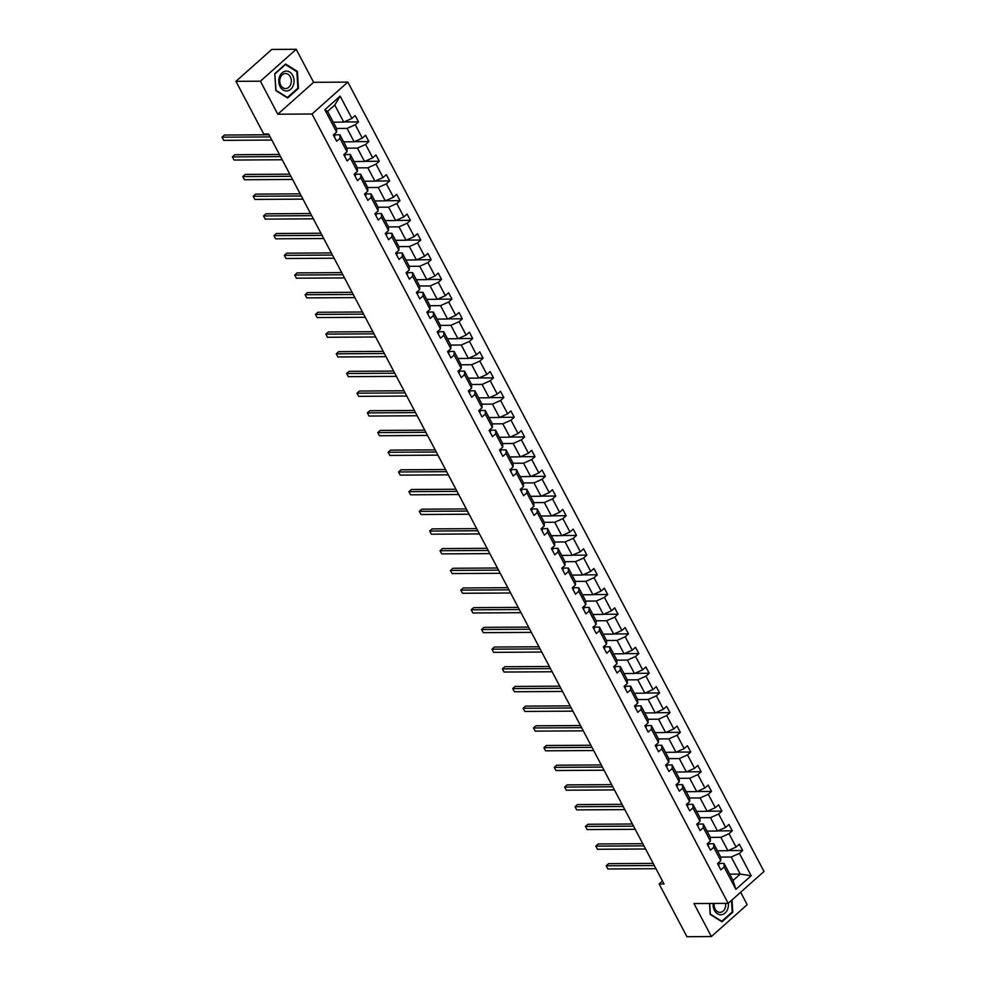 <?xml version="1.0" encoding="UTF-8"?>
<svg xmlns="http://www.w3.org/2000/svg" width="986" height="986" viewBox="0 0 986 986"><rect width="100%" height="100%" fill="white"/><g stroke="black" fill="none" stroke-linecap="round" stroke-linejoin="round"><path stroke-width="1.48" d="M296.207 49.3L260.39 81.197L277.793 114.203L313.622 82.306L296.207 49.3L271.766 49.448L235.937 81.333L263.73 134.034L268.623 134.01L664.022 883.974L659.141 883.998L686.922 936.7L711.374 936.552L747.191 904.667L740.646 892.256M313.622 82.306L347.848 82.109L764.014 871.451L728.198 903.349L312.02 114.006L347.848 82.109M260.39 81.197L235.937 81.333M333.256 122.153L343.744 122.091L334.759 105.058L340.145 96.11L351.928 118.456L355.17 115.559L358.497 121.882L344.052 121.956M343.744 122.091L351.928 118.456M343.633 141.848L354.134 141.787L347.072 128.402L355.256 124.766L358.497 121.882M355.256 124.766L362.306 138.139L365.547 135.255L368.875 141.565L354.442 141.651M354.023 161.544L364.512 161.482L357.462 148.097L365.633 144.461L368.875 141.565M365.633 144.461L372.683 157.834L375.937 154.95L379.265 161.26L364.82 161.347M364.401 181.239L374.902 181.177L367.84 167.793L376.011 164.144L379.265 161.26M376.011 164.144L383.073 177.529L386.315 174.645L389.643 180.956L375.198 181.042M374.779 200.922L385.279 200.861L378.23 187.488L386.401 183.84L389.643 180.956M386.401 183.84L393.451 197.225L396.692 194.328L400.02 200.651L385.588 200.725M385.169 220.617L395.657 220.556L388.607 207.183L396.779 203.535L400.02 200.651M396.779 203.535L403.841 216.92L407.082 214.024L410.41 220.334L395.965 220.42M395.546 240.313L406.047 240.251L398.985 226.866L407.169 223.23L410.41 220.334M407.169 223.23L414.219 236.603L417.46 233.719L420.788 240.029L406.355 240.116M405.936 260.008L416.425 259.947L409.375 246.562L417.546 242.913L420.788 240.029M417.546 242.913L424.596 256.298L427.85 253.414L431.178 259.725L416.733 259.811M416.314 279.704L426.815 279.642L419.753 266.257L427.924 262.609L431.178 259.725M427.924 262.609L434.986 275.994L438.228 273.11L441.555 279.42L427.111 279.494M426.691 299.387L437.192 299.325L430.142 285.952L438.314 282.304L441.555 279.42M438.314 282.304L445.364 295.689L448.605 292.793L451.933 299.103L437.501 299.189M437.081 319.082L447.57 319.02L440.52 305.635L448.692 301.999L451.933 299.103M448.692 301.999L455.754 315.372L458.995 312.488L462.323 318.798L447.878 318.885M447.459 338.777L457.96 338.716L450.898 325.331L459.082 321.695L462.323 318.798M459.082 321.695L466.131 335.067L469.373 332.183L472.701 338.494L458.268 338.58M457.849 358.473L468.338 358.411L461.288 345.026L469.459 341.378L472.701 338.494M469.459 341.378L476.509 354.763L479.763 351.879L483.091 358.189L468.646 358.275M468.227 378.156L478.728 378.094L471.665 364.721L479.837 361.073L483.091 358.189M479.837 361.073L486.899 374.458L490.141 371.562L493.468 377.885L479.036 377.958M478.617 397.851L489.105 397.789L482.055 384.417L490.227 380.769L493.468 377.885M490.227 380.769L497.277 394.154L500.518 391.257L503.846 397.568L489.413 397.654M488.994 417.546L499.495 417.485L492.433 404.1L500.605 400.464L503.846 397.568M500.605 400.464L507.667 413.837L510.908 410.952L514.236 417.263L499.791 417.349M499.372 437.242L509.873 437.18L502.823 423.795L510.995 420.147L514.236 417.263M510.995 420.147L518.044 433.532L521.286 430.648L524.614 436.958L510.181 437.045M509.762 456.925L520.251 456.875L513.201 443.49L521.372 439.842L524.614 436.958M521.372 439.842L528.434 453.227L531.676 450.343L535.004 456.654L520.559 456.728M520.14 476.62L530.641 476.558L523.578 463.186L531.762 459.538L535.004 456.654M531.762 459.538L538.812 472.923L542.053 470.026L545.381 476.337L530.949 476.423M530.53 496.315L541.018 496.254L533.968 482.869L542.14 479.233L545.381 476.337M542.14 479.233L549.19 492.606L552.431 489.722L555.759 496.032L541.326 496.118M540.907 516.011L551.408 515.949L544.346 502.564L552.517 498.916L555.759 496.032M552.517 498.916L559.58 512.301L562.821 509.417L566.149 515.727L551.704 515.814M551.285 535.706L561.786 535.644L554.736 522.26L562.907 518.611L566.149 515.727M562.907 518.611L569.957 531.996L573.199 529.112L576.527 535.423L562.094 535.509M561.675 555.389L572.163 555.328L565.114 541.955L573.285 538.307L576.527 535.423M573.285 538.307L580.347 551.692L583.589 548.795L586.916 555.106L572.472 555.192M572.053 575.085L582.553 575.023L575.491 561.638L583.675 558.002L586.916 555.106M583.675 558.002L590.725 571.375L593.966 568.491L597.294 574.801L582.862 574.887M582.443 594.78L592.931 594.718L585.881 581.333L594.053 577.697L597.294 574.801M594.053 577.697L601.103 591.07L604.356 588.186L607.684 594.496L593.239 594.583M592.82 614.475L603.321 614.414L596.259 601.029L604.43 597.38L607.684 594.496M604.43 597.38L611.493 610.765L614.734 607.881L618.062 614.192L603.617 614.278M603.198 634.158L613.699 634.097L606.649 620.724L614.82 617.076L618.062 614.192M614.82 617.076L621.87 630.461L625.112 627.564L628.439 633.887L614.007 633.961M613.588 653.854L624.076 653.792L617.026 640.419L625.198 636.771L628.439 633.887M625.198 636.771L632.26 650.156L635.502 647.26L638.829 653.57L624.385 653.656M623.965 673.549L634.466 673.487L627.404 660.102L635.588 656.466L638.829 653.57M635.588 656.466L642.638 669.839L645.879 666.955L649.207 673.265L634.774 673.352M634.355 693.244L644.844 693.183L637.794 679.798L645.966 676.149L649.207 673.265M645.966 676.149L653.015 689.534L656.269 686.65L659.597 692.961L645.152 693.047M644.733 712.927L655.234 712.878L648.172 699.493L656.343 695.845L659.597 692.961M656.343 695.845L663.405 709.23L666.647 706.346L669.975 712.656L655.53 712.73M655.123 732.623L665.612 732.561L658.562 719.188L666.733 715.54L669.975 712.656M666.733 715.54L673.783 728.925L677.025 726.029L680.352 732.339L665.92 732.425M665.501 752.318L675.989 752.256L668.939 738.871L677.111 735.236L680.352 732.339M677.111 735.236L684.173 748.608L687.415 745.724L690.742 752.035L676.297 752.121M675.878 772.013L686.379 771.952L679.317 758.567L687.501 754.919L690.742 752.035M687.501 754.919L694.551 768.304L697.792 765.419L701.12 771.73L686.687 771.816M686.268 791.709L696.757 791.647L689.707 778.262L697.878 774.614L701.12 771.73M697.878 774.614L704.928 787.999L708.182 785.115L711.51 791.425L697.065 791.511M696.646 811.392L707.147 811.33L700.085 797.957L708.256 794.309L711.51 791.425M708.256 794.309L715.318 807.694L718.56 804.798L721.888 811.121L707.455 811.195M707.036 831.087L717.525 831.025L710.475 817.653L718.646 814.005L721.888 811.121M718.646 814.005L725.696 827.377L728.937 824.493L732.265 830.804L717.833 830.89M717.414 850.782L727.914 850.721L720.852 837.336L729.024 833.7L732.265 830.804M729.024 833.7L736.086 847.073L739.327 844.189L742.655 850.499L728.21 850.585M729.726 874.138L740.227 874.077L731.242 857.031L739.414 853.383L742.655 850.499M739.414 853.383L751.196 875.728L735.889 889.347L724.118 867.002L720.865 869.898L717.537 863.588L720.791 860.692L713.728 847.319L710.487 850.203L707.159 843.893L710.401 841.009L703.351 827.624L700.109 830.508L696.782 824.197L700.023 821.313L692.961 807.928L689.719 810.812L686.392 804.502L689.633 801.618L682.583 788.233L679.342 791.129L676.014 784.819L679.255 781.923L672.193 768.55L668.952 771.434L665.624 765.124L668.865 762.227L661.816 748.855L658.574 751.739L655.246 745.428L658.488 742.544L651.438 729.159L648.196 732.043L644.869 725.733L648.11 722.849L641.048 709.464L637.806 712.36L634.479 706.038L637.72 703.154L630.67 689.769L627.429 692.665L624.101 686.355L627.342 683.458L620.28 670.086L617.039 672.97L613.711 666.659L616.953 663.775L609.903 650.39L606.661 653.274L603.333 646.964L606.575 644.08L599.525 630.695L596.271 633.579L592.943 627.269L596.197 624.385L589.135 611L585.894 613.896L582.566 607.586L585.807 604.689L578.757 591.317L575.516 594.201L572.188 587.89L575.43 585.006L568.367 571.621L565.126 574.505L561.798 568.195L565.04 565.311L557.99 551.926L554.748 554.81L551.42 548.499L554.662 545.615L547.612 532.23L544.358 535.127L541.031 528.804L544.284 525.92L537.222 512.547L533.981 515.431L530.653 509.121L533.894 506.225L526.844 492.852L523.603 495.736L520.275 489.426L523.517 486.542L516.454 473.157L513.213 476.041L509.885 469.73L513.127 466.846L506.077 453.461L502.835 456.358L499.508 450.035L502.749 447.151L495.699 433.766L492.445 436.662L489.118 430.352L492.371 427.456L485.309 414.083L482.068 416.967L478.74 410.657L481.981 407.773L474.932 394.388L471.69 397.272L468.362 390.961L471.604 388.077L464.542 374.692L461.3 377.576L457.972 371.266L461.214 368.382L454.164 354.997L450.922 357.893L447.595 351.583L450.836 348.687L443.774 335.314L440.532 338.198L437.205 331.888L440.446 328.991L433.396 315.619L430.155 318.503L426.827 312.192L430.069 309.308L423.019 295.923L419.777 298.807L416.437 292.497L419.691 289.613L412.629 276.228L409.387 279.124L406.059 272.802L409.301 269.917L402.251 256.533L399.01 259.429L395.682 253.119L398.923 250.222L391.861 236.85L388.62 239.734L385.292 233.423L388.533 230.539L381.483 217.154L378.242 220.038L374.914 213.728L378.156 210.844L371.106 197.459L367.852 200.343L364.524 194.032L367.778 191.148L360.716 177.763L357.474 180.66L354.147 174.349L357.388 171.453L350.338 158.08L347.097 160.964L343.769 154.654L347.01 151.77L339.948 138.385L336.707 141.269L333.379 134.959L336.62 132.075L324.85 109.729L340.145 96.11M347.01 151.77L346.961 148.171L339.911 134.786L334.316 134.823M339.911 134.786L339.948 138.385M334.759 105.058L327.599 111.43L336.583 128.476L347.072 128.402M354.134 141.787L362.306 138.139M357.388 171.453L357.351 167.854L350.289 154.482L344.693 154.506M350.289 154.482L350.338 158.08M346.961 148.159L357.462 148.097M364.512 161.482L372.683 157.834M367.778 191.148L367.729 187.55L360.679 174.177L355.083 174.202M360.679 174.177L360.716 177.763M357.351 167.854L367.84 167.793M374.902 181.177L383.073 177.529M378.156 210.844L378.119 207.245L371.056 193.86L365.461 193.897M371.056 193.86L371.106 197.459M367.729 187.55L378.23 187.488M385.279 200.861L393.451 197.225M388.533 230.539L388.496 226.94L381.446 213.555L375.839 213.592M381.446 213.555L381.483 217.154M378.106 207.245L388.607 207.183M395.657 220.556L403.841 216.92M398.923 250.222L398.886 246.636L391.824 233.251L386.229 233.288M391.824 233.251L391.861 236.85M388.496 226.928L398.985 226.866M406.047 240.251L414.219 236.603M409.301 269.917L409.264 266.319L402.214 252.946L396.606 252.971M402.214 252.946L402.251 256.533M398.874 246.623L409.375 246.562M416.425 259.947L424.596 256.298M419.691 289.613L419.642 286.014L412.592 272.629L406.996 272.666M412.592 272.629L412.629 276.228M409.264 266.319L419.753 266.257M426.815 279.642L434.986 275.994M430.069 309.308L430.032 305.709L422.969 292.324L417.374 292.361M422.969 292.324L423.019 295.923M419.642 286.014L430.142 285.952M437.192 299.325L445.364 295.689M440.446 328.991L440.409 325.405L433.359 312.02L427.764 312.057M433.359 312.02L433.396 315.619M430.019 305.697L440.52 305.635M447.57 319.02L455.754 315.372M450.836 348.687L450.799 345.088L443.737 331.715L438.141 331.74M443.737 331.715L443.774 335.314M440.409 325.392L450.898 325.331M457.96 338.716L466.131 335.067M461.214 368.382L461.177 364.783L454.127 351.41L448.519 351.435M454.127 351.41L454.164 354.997M450.787 345.088L461.288 345.026M468.338 358.411L476.509 354.763M471.604 388.077L471.555 384.478L464.505 371.093L458.909 371.13M464.505 371.093L464.542 374.692M461.177 364.783L471.665 364.721M478.728 378.094L486.899 374.458M481.981 407.773L481.944 404.174L474.882 390.789L469.287 390.826M474.882 390.789L474.932 394.388M471.555 384.466L482.055 384.417M489.105 397.789L497.277 394.154M492.371 427.456L492.322 423.869L485.272 410.484L479.677 410.521M485.272 410.484L485.309 414.083M481.944 404.161L492.433 404.1M499.495 417.485L507.667 413.837M502.749 447.151L502.712 443.552L495.65 430.179L490.054 430.204M495.65 430.179L495.699 433.766M492.322 423.857L502.823 423.795M509.873 437.18L518.044 433.532M513.127 466.846L513.09 463.247L506.04 449.862L500.432 449.899M506.04 449.862L506.077 453.461M502.7 443.552L513.201 443.49M520.251 456.875L528.434 453.227M523.517 486.542L523.467 482.943L516.418 469.558L510.822 469.595M516.418 469.558L516.454 473.157M513.09 463.247L523.578 463.186M530.641 476.558L538.812 472.923M533.894 506.225L533.857 502.638L526.795 489.253L521.2 489.29M526.795 489.253L526.844 492.852M523.467 482.93L533.968 482.869M541.018 496.254L549.19 492.606M544.284 525.92L544.235 522.321L537.185 508.949L531.59 508.973M537.185 508.949L537.222 512.547M533.857 502.626L544.346 502.564M551.408 515.949L559.58 512.301M554.662 545.615L554.625 542.017L547.563 528.632L541.967 528.669M547.563 528.632L547.612 532.23M544.235 522.321L554.736 522.26M561.786 535.644L569.957 531.996M565.04 565.311L565.003 561.712L557.953 548.327L552.345 548.364M557.953 548.327L557.99 551.926M554.613 542.017L565.114 541.955M572.163 555.328L580.347 551.692M575.43 585.006L575.38 581.407L568.33 568.022L562.735 568.059M568.33 568.022L568.367 571.621M565.003 561.7L575.491 561.638M582.553 575.023L590.725 571.375M585.807 604.689L585.77 601.09L578.708 587.718L573.112 587.742M578.708 587.718L578.757 591.317M575.38 581.395L585.881 581.333M592.931 594.718L601.103 591.07M596.197 624.385L596.148 620.786L589.098 607.413L583.502 607.438M589.098 607.413L589.135 611M585.77 601.09L596.259 601.029M603.321 614.414L611.493 610.765M606.575 644.08L606.538 640.481L599.476 627.096L593.88 627.133M599.476 627.096L599.525 630.695M596.148 620.786L606.649 620.724M613.699 634.097L621.87 630.461M616.953 663.775L616.916 660.176L609.866 646.791L604.258 646.828M609.866 646.791L609.903 650.39M606.526 640.481L617.026 640.419M624.076 653.792L632.26 650.156M627.342 683.458L627.306 679.872L620.243 666.487L614.648 666.524M620.243 666.487L620.28 670.086M616.916 660.164L627.404 660.102M634.466 673.487L642.638 669.839M637.72 703.154L637.683 699.555L630.633 686.182L625.025 686.207M630.633 686.182L630.67 689.769M627.293 679.859L637.794 679.798M644.844 693.183L653.015 689.534M648.11 722.849L648.061 719.25L641.011 705.865L635.415 705.902M641.011 705.865L641.048 709.464M637.683 699.555L648.172 699.493M655.234 712.878L663.405 709.23M658.488 742.544L658.451 738.945L651.389 725.56L645.793 725.597M651.389 725.56L651.438 729.159M648.061 719.25L658.562 719.188M665.612 732.561L673.783 728.925M668.865 762.227L668.828 758.641L661.779 745.256L656.183 745.293M661.779 745.256L661.816 748.855M658.451 738.933L668.939 738.871M675.989 752.256L684.173 748.608M679.255 781.923L679.218 778.324L672.156 764.951L666.561 764.976M672.156 764.951L672.193 768.55M668.828 758.628L679.317 758.567M686.379 771.952L694.551 768.304M689.633 801.618L689.596 798.019L682.546 784.646L676.938 784.671M682.546 784.646L682.583 788.233M679.206 778.324L689.707 778.262M696.757 791.647L704.928 787.999M700.023 821.313L699.974 817.714L692.924 804.329L687.328 804.366M692.924 804.329L692.961 807.928M689.596 798.019L700.085 797.957M707.147 811.33L715.318 807.694M710.401 841.009L710.364 837.41L703.301 824.025L697.706 824.062M703.301 824.025L703.351 827.624M699.974 817.702L710.475 817.653M717.525 831.025L725.696 827.377M720.791 860.692L720.741 857.105L713.691 843.72L708.096 843.745M713.691 843.72L713.728 847.319M710.364 837.397L720.852 837.336M727.914 850.721L736.086 847.073M735.889 889.347L733.054 880.449L724.069 863.416L718.474 863.44M724.069 863.416L724.118 867.002M277.793 114.203L312.02 114.006M728.198 903.349L693.971 903.546L711.374 936.552M662.469 881.028L659.141 883.998M720.741 857.093L731.242 857.031M733.054 880.449L740.227 874.077L751.196 875.728M336.583 128.476L336.62 132.075M324.85 109.729L327.599 111.43M709.513 903.459L710.179 914.441L721.986 921.811L732.783 912.21L732.031 899.922M287.653 98.008L298.438 88.407L297.415 71.423L285.595 64.041L274.798 73.642L275.834 90.638L287.653 98.008M731.957 912.21L732.783 912.21M297.612 88.407L298.438 88.407M296.404 71.423L297.415 71.423M718.498 865.4A4.055 1.454 -27.8 0 0 718.868 864.18A4.055 1.454 -27.8 0 0 718.843 864.155L718.843 864.155M653.176 863.403L608.608 863.662L606.193 865.819L654.31 865.535M607.857 868.974L606.193 865.819L607.857 868.974L655.973 868.691M708.121 845.705A4.055 1.454 -27.8 0 0 708.478 844.497A4.055 1.454 -27.8 0 0 708.466 844.46L708.478 844.497M642.798 843.708L598.231 843.967L595.803 846.124L643.92 845.84M597.467 849.279L595.803 846.124L597.467 849.279L645.583 848.995M697.731 826.022A4.055 1.454 -27.8 0 0 698.1 824.801A4.055 1.454 -27.8 0 0 698.088 824.777L698.088 824.777M632.42 824.013L587.841 824.271L585.425 826.428L633.542 826.145M587.089 829.583L585.425 826.428L587.089 829.583L635.206 829.3M713.198 903.435A9.934 7.641 89.7 0 0 721.37 914.737A9.934 7.641 89.7 0 0 728.309 903.25M714.197 903.435A7.518 5.78 89.7 0 0 719.916 912.358A7.518 5.78 89.7 0 0 720.335 912.333A7.518 5.78 89.7 0 0 725.548 903.361M731.513 900.391L732.216 911.976L721.764 921.294L710.314 914.133L709.673 903.459M721.148 921.294L721.764 921.294M287.025 90.934A9.934 7.641 89.7 0 0 294.038 80.273A9.934 7.641 89.7 0 0 285.829 71.115A9.934 7.641 89.7 0 0 278.816 81.776A9.934 7.641 89.7 0 0 287.025 90.934M285.989 88.53A7.518 5.78 89.7 0 0 291.314 80.729A7.518 5.78 89.7 0 0 285.484 73.506A7.518 5.78 89.7 0 0 285.077 73.531A7.518 5.78 89.7 0 0 279.753 81.333A7.518 5.78 89.7 0 0 285.583 88.555A7.518 5.78 89.7 0 0 285.989 88.53M274.971 73.876L285.422 64.571L296.872 71.719L297.871 88.173L287.419 97.478L275.969 90.33L274.823 73.876M687.353 806.326A4.055 1.454 -27.8 0 0 687.71 805.106A4.055 1.454 -27.8 0 0 687.698 805.081L687.71 805.106M622.03 804.317L577.463 804.576L575.048 806.733L623.164 806.462M576.711 809.888L575.048 806.733L576.711 809.888L624.828 809.617M676.975 786.631A4.055 1.454 -27.8 0 0 677.333 785.411A4.055 1.454 -27.8 0 0 677.32 785.386L677.32 785.386M611.653 784.634L567.086 784.893L564.658 787.05L612.774 786.766M566.321 790.205L564.658 787.05L566.321 790.205L614.438 789.922M666.585 766.935A4.055 1.454 -27.8 0 0 666.955 765.728A4.055 1.454 -27.8 0 0 666.93 765.691L666.955 765.728M601.263 764.939L556.696 765.198L554.28 767.355L602.397 767.071M555.944 770.51L554.28 767.355L555.944 770.51L604.061 770.226M656.208 747.252A4.055 1.454 -27.8 0 0 656.565 746.032A4.055 1.454 -27.8 0 0 656.553 745.995L656.565 746.032M590.885 745.243L546.318 745.502L543.89 747.659L592.007 747.376M545.554 750.814L543.89 747.659L545.554 750.814L593.671 750.531M645.818 727.557A4.055 1.454 -27.8 0 0 646.187 726.337A4.055 1.454 -27.8 0 0 646.163 726.312L646.187 726.337M580.507 725.548L535.928 725.807L533.512 727.964L581.629 727.693M535.176 731.119L533.512 727.964L535.176 731.119L583.293 730.848M635.44 707.862A4.055 1.454 -27.8 0 0 635.797 706.642A4.055 1.454 -27.8 0 0 635.785 706.617L635.797 706.642M570.118 705.865L525.55 706.124L523.135 708.268L571.239 707.997M524.798 711.436L523.135 708.268L524.798 711.436L572.903 711.152M625.062 688.166A4.055 1.454 -27.8 0 0 625.42 686.946A4.055 1.454 -27.8 0 0 625.407 686.922L625.407 686.922M559.74 686.17L515.16 686.429L512.745 688.585L560.861 688.302M514.409 691.741L512.745 688.585L514.409 691.741L562.525 691.457M614.672 668.483A4.055 1.454 -27.8 0 0 615.042 667.263A4.055 1.454 -27.8 0 0 615.017 667.226L615.042 667.263M549.35 666.474L504.783 666.733L502.367 668.89L550.484 668.607M504.031 672.045L502.367 668.89L504.031 672.045L552.148 671.762M604.295 648.788A4.055 1.454 -27.8 0 0 604.652 647.568A4.055 1.454 -27.8 0 0 604.64 647.543L604.64 647.543M538.972 646.779L494.405 647.038L491.977 649.195L540.094 648.911M493.641 652.35L491.977 649.195L493.641 652.35L541.758 652.066M593.905 629.093A4.055 1.454 -27.8 0 0 594.275 627.872A4.055 1.454 -27.8 0 0 594.25 627.848L594.275 627.872M528.595 627.084L484.015 627.355L481.599 629.499L529.716 629.228M483.263 632.655L481.599 629.499L483.263 632.655L531.38 632.383M583.527 609.397A4.055 1.454 -27.8 0 0 583.885 608.177A4.055 1.454 -27.8 0 0 583.872 608.152L583.872 608.152M518.205 607.401L473.637 607.659L471.209 609.816L519.326 609.533M472.873 612.972L471.209 609.816L472.873 612.972L520.99 612.688M573.137 589.702A4.055 1.454 -27.8 0 0 573.507 588.494A4.055 1.454 -27.8 0 0 573.495 588.457L573.507 588.494M507.827 587.705L463.247 587.964L460.832 590.121L508.949 589.838M462.496 593.276L460.832 590.121L462.496 593.276L510.612 592.993M562.76 570.019A4.055 1.454 -27.8 0 0 563.129 568.799A4.055 1.454 -27.8 0 0 563.105 568.762L563.129 568.799M497.437 568.01L452.87 568.269L450.454 570.426L498.571 570.142M452.118 573.581L450.454 570.426L452.118 573.581L500.235 573.297M552.382 550.324A4.055 1.454 -27.8 0 0 552.739 549.103A4.055 1.454 -27.8 0 0 552.727 549.079L552.727 549.079M487.059 548.315L442.492 548.573L440.064 550.73L488.181 550.459M441.728 553.885L440.064 550.73L441.728 553.885L489.845 553.614M541.992 530.628A4.055 1.454 -27.8 0 0 542.362 529.408A4.055 1.454 -27.8 0 0 542.337 529.383L542.362 529.408M476.682 528.632L432.102 528.89L429.686 531.047L477.803 530.764M431.35 534.202L429.686 531.047L431.35 534.202L479.467 533.919M531.614 510.933A4.055 1.454 -27.8 0 0 531.972 509.725A4.055 1.454 -27.8 0 0 531.959 509.688L531.959 509.688M466.292 508.936L421.725 509.195L419.296 511.352L467.413 511.068M420.96 514.507L419.296 511.352L420.96 514.507L469.077 514.224M521.224 491.25A4.055 1.454 -27.8 0 0 521.594 490.03A4.055 1.454 -27.8 0 0 521.582 489.993L521.594 490.03M455.914 489.241L411.335 489.5L408.919 491.657L457.036 491.373M410.583 494.812L408.919 491.657L410.583 494.812L458.7 494.528M510.847 471.555A4.055 1.454 -27.8 0 0 511.216 470.334A4.055 1.454 -27.8 0 0 511.192 470.31L511.216 470.334M445.524 469.546L400.957 469.804L398.541 471.961L446.658 471.678M400.205 475.116L398.541 471.961L400.205 475.116L448.322 474.845M500.469 451.859A4.055 1.454 -27.8 0 0 500.826 450.639A4.055 1.454 -27.8 0 0 500.814 450.614L500.826 450.639M435.146 449.862L390.579 450.121L388.151 452.266L436.268 451.995M389.815 455.421L388.151 452.266L389.815 455.421L437.932 455.15M490.079 432.164A4.055 1.454 -27.8 0 0 490.449 430.944A4.055 1.454 -27.8 0 0 490.424 430.919L490.449 430.944M424.756 430.167L380.189 430.426L377.774 432.583L425.89 432.299M379.437 435.738L377.774 432.583L379.437 435.738L427.554 435.455M479.701 412.468A4.055 1.454 -27.8 0 0 480.059 411.261A4.055 1.454 -27.8 0 0 480.046 411.224L480.059 411.261M414.379 410.472L369.812 410.731L367.384 412.887L415.5 412.604M369.047 416.043L367.384 412.887L369.047 416.043L417.164 415.759M469.311 392.785A4.055 1.454 -27.8 0 0 469.681 391.565A4.055 1.454 -27.8 0 0 469.669 391.541L469.681 391.565M404.001 390.776L359.422 391.035L357.006 393.192L405.123 392.909M358.67 396.347L357.006 393.192L358.67 396.347L406.787 396.064M458.934 373.09A4.055 1.454 -27.8 0 0 459.291 371.87A4.055 1.454 -27.8 0 0 459.279 371.845L459.279 371.845M393.611 371.081L349.044 371.34L346.628 373.497L394.745 373.226M348.292 376.652L346.628 373.497L348.292 376.652L396.409 376.381M448.556 353.395A4.055 1.454 -27.8 0 0 448.913 352.175A4.055 1.454 -27.8 0 0 448.901 352.15L448.913 352.175M383.234 351.398L338.666 351.657L336.238 353.814L384.355 353.53M337.902 356.969L336.238 353.814L337.902 356.969L386.019 356.685M438.166 333.699A4.055 1.454 -27.8 0 0 438.536 332.492A4.055 1.454 -27.8 0 0 438.511 332.455L438.511 332.455M372.844 331.703L328.276 331.962L325.861 334.118L373.977 333.835M327.525 337.274L325.861 334.118L327.525 337.274L375.641 336.99M427.788 314.016A4.055 1.454 -27.8 0 0 428.146 312.796A4.055 1.454 -27.8 0 0 428.134 312.759L428.146 312.796M362.466 312.007L317.899 312.266L315.471 314.423L363.587 314.14M317.135 317.578L315.471 314.423L317.135 317.578L365.251 317.295M417.398 294.321A4.055 1.454 -27.8 0 0 417.768 293.101A4.055 1.454 -27.8 0 0 417.744 293.076L417.744 293.076M352.088 292.312L307.509 292.571L305.093 294.728L353.21 294.457M306.757 297.883L305.093 294.728L306.757 297.883L354.874 297.612M407.021 274.626A4.055 1.454 -27.8 0 0 407.378 273.405A4.055 1.454 -27.8 0 0 407.366 273.381L407.378 273.405M341.698 272.629L297.131 272.888L294.715 275.032L342.82 274.761M296.379 278.2L294.715 275.032L296.379 278.2L344.484 277.916M396.643 254.93A4.055 1.454 -27.8 0 0 397.001 253.71A4.055 1.454 -27.8 0 0 396.988 253.685L396.988 253.685M331.321 252.934L286.741 253.192L284.325 255.349L332.442 255.066M285.989 258.505L284.325 255.349L285.989 258.505L334.106 258.221M386.253 235.247A4.055 1.454 -27.8 0 0 386.623 234.027A4.055 1.454 -27.8 0 0 386.598 233.99L386.623 234.027M320.931 233.238L276.363 233.497L273.948 235.654L322.065 235.371M275.612 238.809L273.948 235.654L275.612 238.809L323.728 238.526M375.876 215.552A4.055 1.454 -27.8 0 0 376.233 214.332A4.055 1.454 -27.8 0 0 376.221 214.307L376.221 214.307M310.553 213.543L265.986 213.802L263.558 215.959L311.675 215.675M265.222 219.114L263.558 215.959L265.222 219.114L313.338 218.83M365.486 195.857A4.055 1.454 -27.8 0 0 365.855 194.636A4.055 1.454 -27.8 0 0 365.831 194.612L365.855 194.636M300.175 193.848L255.596 194.119L253.18 196.263L301.297 195.992M254.844 199.418L253.18 196.263L254.844 199.418L302.961 199.147M355.108 176.161A4.055 1.454 -27.8 0 0 355.465 174.941A4.055 1.454 -27.8 0 0 355.453 174.916L355.465 174.941M289.785 174.165L245.218 174.423L242.79 176.58L290.907 176.297M244.454 179.735L242.79 176.58L244.454 179.735L292.571 179.452M344.718 156.466A4.055 1.454 -27.8 0 0 345.088 155.258A4.055 1.454 -27.8 0 0 345.075 155.221L345.075 155.221M279.408 154.469L234.828 154.728L232.413 156.885L280.529 156.601M234.076 160.04L232.413 156.885L234.076 160.04L282.193 159.757M334.34 136.783A4.055 1.454 -27.8 0 0 334.71 135.563A4.055 1.454 -27.8 0 0 334.685 135.526L334.71 135.563M269.018 134.774L224.451 135.033L222.035 137.19L270.152 136.906M223.699 140.345L222.035 137.19L223.699 140.345L271.816 140.061"/></g></svg>
